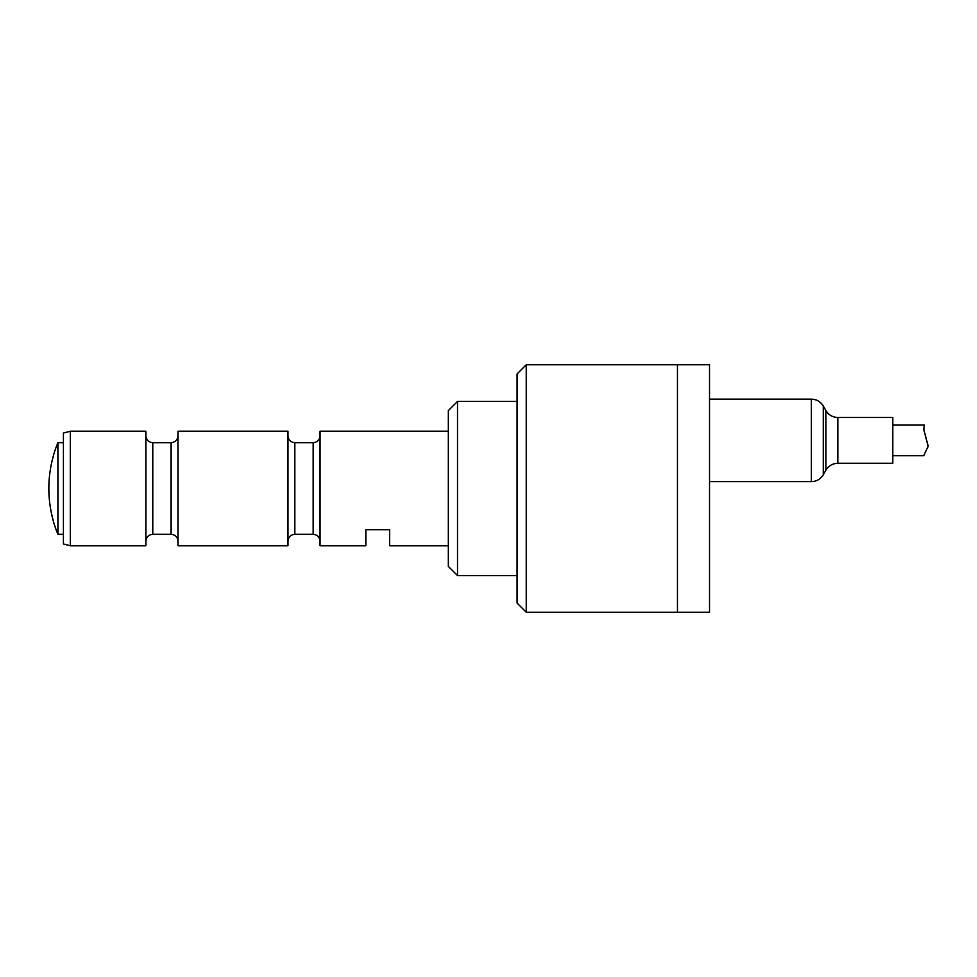 <?xml version="1.0" encoding="UTF-8"?>
<svg xmlns="http://www.w3.org/2000/svg" width="977" height="977" viewBox="0 0 977 977"><rect width="100%" height="100%" fill="white"/><g stroke="black" fill="none" stroke-linecap="round" stroke-linejoin="round"><path stroke-width="1.47" d="M526.237 612.225L526.237 364.775L677.452 364.775L677.452 612.225L526.237 612.225L517.065 603.053L517.065 373.947L526.237 364.775M677.452 612.225L677.452 364.775L709.522 364.775L709.522 612.225L677.452 612.225M517.065 575.563L457.505 575.563L457.505 401.437L517.065 401.437M457.505 575.563L448.333 566.404L448.333 410.596L457.505 401.437M63.42 534.321L57.924 534.321L57.924 442.679A119.133 119.133 0 0 0 53.344 455.77L53.344 456.051A119.047 119.047 -0 0 0 53.344 520.851L53.344 520.949A119.047 119.047 180 0 1 48.85 488.5M53.344 520.851L53.344 521.23A119.133 119.133 0 0 0 57.924 534.321M448.333 545.777L389.676 545.777L389.676 529.742L365.85 529.742L365.85 545.777L320.029 545.777L320.029 431.223L448.333 431.223M287.959 488.5L287.959 545.777L177.985 545.777L177.985 431.223L287.959 431.223L287.959 488.5M145.903 488.5L145.903 545.777L70.295 545.777L70.295 431.223L145.903 431.223L145.903 488.5M70.295 545.777L63.42 543.933L63.42 433.067L70.295 431.223M923.79 429.44L928.15 445.939L923.79 429.636M923.79 429.599L928.15 446.379L923.79 429.599L924.34 425.032L892.807 425.032M892.807 455.734L923.668 455.734L928.15 446.379M837.826 463.293L837.826 417.472L892.807 417.472L892.807 463.293L837.826 463.293C832.636 463.464 828.667 465.76 825.919 470.169L823.269 474.749C820.533 479.17 816.564 481.453 811.374 481.624L811.374 399.141C816.564 399.312 820.533 401.608 823.269 406.017L823.269 474.749M313.153 442.679L294.834 442.679L294.834 534.321L313.153 534.321L313.153 442.679C317.33 442.276 319.626 439.98 320.029 435.803M171.109 442.679L152.778 442.679L152.778 534.321L171.109 534.321L171.109 442.679C175.286 442.276 177.57 439.98 177.985 435.803M837.826 417.472C832.636 417.301 828.667 415.017 825.919 410.596L825.919 470.169M63.42 442.679L57.924 442.679M313.153 534.321C317.33 534.724 319.626 537.02 320.029 541.197M294.834 534.321C290.657 534.724 288.362 537.02 287.959 541.197M294.834 442.679C290.657 442.276 288.362 439.98 287.959 435.803M171.109 534.321C175.286 534.724 177.57 537.02 177.985 541.197M152.778 534.321C148.602 534.724 146.318 537.02 145.903 541.197M152.778 442.679C148.602 442.276 146.318 439.98 145.903 435.803M825.919 410.596L823.269 406.017M709.522 481.624L811.374 481.624M709.522 399.141L811.374 399.141"/></g></svg>
